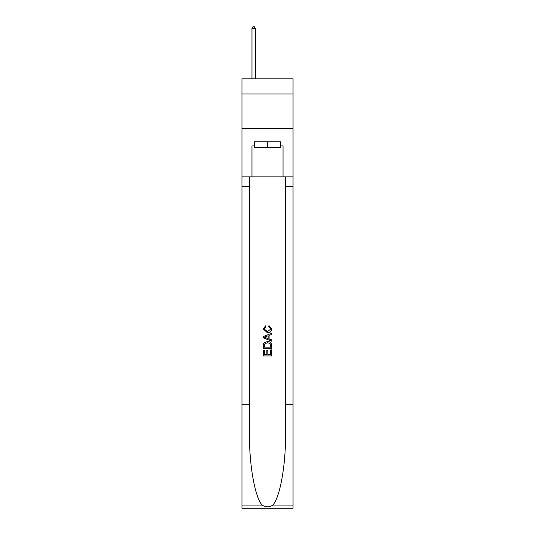 <?xml version="1.0" encoding="UTF-8"?>
<svg xmlns="http://www.w3.org/2000/svg" width="535" height="535" viewBox="0 0 535 535"><rect width="100%" height="100%" fill="white"/><g stroke="black" fill="none" stroke-linecap="round" stroke-linejoin="round"><path stroke-width="0.8" d="M293.046 93.999L293.046 78.805L241.954 78.805L241.954 93.999L293.046 93.999L293.046 128.52L241.954 128.52L241.954 93.999M280.414 141.775L280.414 147.299L254.586 147.299L254.586 141.775M267.5 141.775L267.5 147.299M270.683 349.897L270.683 354.785L267.814 354.785L270.683 354.785L270.683 349.897L271.64 349.897L271.64 355.949L263.354 355.949L263.354 350.111L263.354 355.949M266.858 350.425L266.858 354.785L264.31 354.785L266.858 354.785L266.858 350.425L267.814 350.425L267.814 354.785M264.063 342.801L263.474 344.005L264.063 342.801L267.453 341.504C270.101 341.49 271.499 342.768 271.64 345.336L271.64 348.305L263.354 348.305L263.354 345.47L263.354 348.305M268.985 325.574L268.717 326.738L268.985 325.574L271.747 328.951C271.519 331.499 270.081 332.777 267.433 332.797L263.247 328.978L265.654 325.782L265.908 326.952L264.203 329.032L267.433 331.626L270.79 329.065L268.717 326.738M272.843 505.1L293.046 505.1L293.046 508.25L241.954 508.25L241.954 404.687L249.517 404.687L249.517 435.477C249.149 464.902 255.115 497.784 262.157 505.1C265.714 507.374 269.279 507.374 272.843 505.1C279.885 497.784 285.85 464.902 285.483 435.477L285.483 176.851M263.354 336.542L263.354 337.859L271.64 341.149L263.354 337.859L263.354 336.542L271.64 333.251L263.354 336.542M285.483 404.687L293.046 404.687L293.046 128.52M241.954 404.687L241.954 128.52M249.517 176.851L249.517 404.687M293.046 505.1L293.046 404.687M241.954 176.851L251.965 176.851L251.965 145.915L254.586 145.915M280.414 145.915L280.828 145.915L280.828 141.775L254.172 141.775L254.172 145.915M280.828 145.915L283.035 145.915L283.035 176.851L293.046 176.851M251.965 176.851L283.035 176.851M271.64 333.251L271.64 334.495L269.092 335.438L269.092 338.969L271.64 339.912L271.64 341.149M265.841 337.766L268.135 338.615L268.135 335.786L264.31 337.204L265.841 337.766M268.135 335.786L268.135 338.615M263.354 345.47L263.474 344.005M270.095 343.47L270.683 347.135L270.095 343.47L267.433 342.674L264.484 344.085L264.31 347.135L270.683 347.135L264.31 347.135M263.354 350.111L264.31 350.111L264.31 354.785M255.416 78.805L255.416 28.542L251.965 28.542L251.965 78.805M251.965 28.542L253.001 26.75L254.379 26.75L255.416 28.542M285.483 186.514L293.046 186.514M249.517 186.514L241.954 186.514M241.954 505.1L262.157 505.1"/></g></svg>
